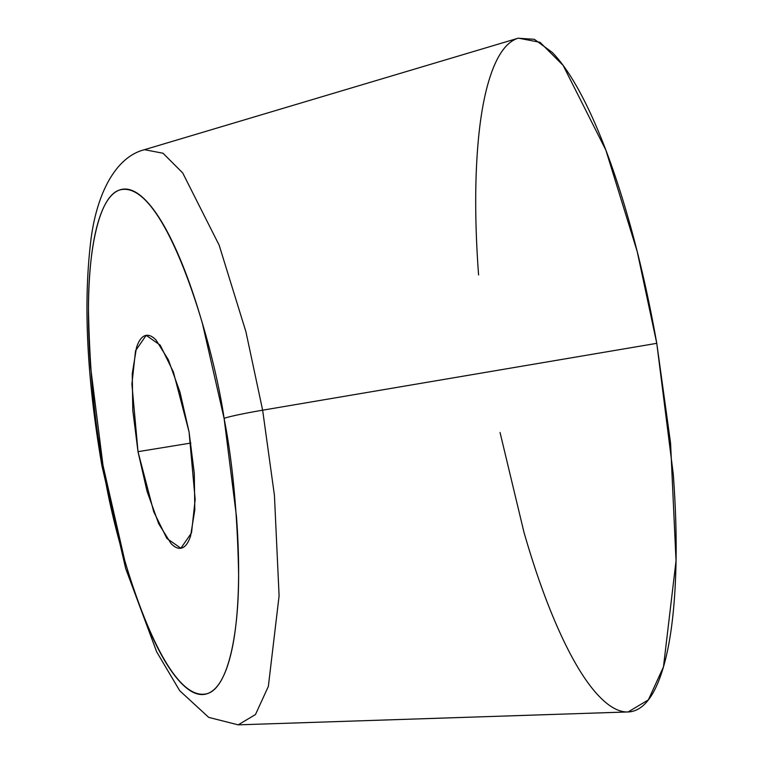 <?xml version="1.0" encoding="UTF-8"?>
<svg xmlns="http://www.w3.org/2000/svg" width="763" height="763" viewBox="0 0 763 763"><rect width="100%" height="100%" fill="white"/><g stroke="black" fill="none" stroke-linecap="round" stroke-linejoin="round"><path stroke-width="1.14" d="M500.051 432.497L523.914 532.049C535.273 571.611 547.519 605.679 560.652 634.234C573.786 662.799 586.804 683.686 599.718 696.905C612.622 710.115 624.439 714.645 635.159 710.506C645.88 706.357 654.683 693.844 661.588 672.966C668.483 652.088 672.947 624.43 674.969 589.999C677 555.569 676.438 516.99 673.281 474.252L656.771 343.331L637.21 251.542L605.841 150.082L563.132 65.408L540.051 42.318L518.354 38.15L144.493 149.682L163.015 153.239L182.71 172.943L219.172 245.228L245.944 331.838L262.644 410.189L245.944 331.838L219.172 245.228L182.71 172.943L163.015 153.239L144.493 149.682C114.355 157.254 95.385 196.692 90.349 244.828C83.348 306.631 87.211 380.317 101.937 465.869L125.666 568.511L156.673 651.84L179.706 690.706L208.709 717.382L238.199 724.85L628.13 711.946L648.369 699.871L663.457 666.91L676.037 560.815L670.572 443.122L656.771 343.331L262.644 410.189L274.432 495.378L279.096 595.846L268.357 686.404L255.471 714.55L238.199 724.85L255.471 714.55L268.357 686.404L279.096 595.846L274.432 495.378L262.644 410.189A35.947 1.822 170 0 0 224.093 418.362C232.62 461.787 237.455 513.68 238.609 574.034C238.848 631.669 228.642 686.481 207.908 693.443C162.481 707.349 113.515 539.775 102.976 465.23A35.947 1.822 170 0 0 101.946 465.897A35.947 1.822 170 0 0 103.129 466.126M190.874 443.055L138.008 451.677L131.904 384.151L135.547 350.732L146.191 335.348L160.201 345.134L173.363 371.915L189.062 431.915L195.166 499.431L191.523 532.851L180.879 548.235L166.868 538.459L153.706 511.677L138.008 451.677L190.874 443.055M101.946 465.897A35.947 1.822 -10 0 1 102.976 465.23C94.45 421.805 89.614 369.912 88.46 309.559C88.231 251.914 98.427 197.112 119.162 190.149C164.598 176.234 213.554 343.808 224.093 418.362A35.947 1.822 -10 0 1 262.644 410.189L656.771 343.331C648.912 298.791 639.308 256.73 627.949 217.169C616.59 177.607 604.344 143.539 591.211 114.975C578.077 86.419 565.059 65.523 552.145 52.313L534.367 39.304L518.096 38.226M516.704 38.713C505.983 42.862 497.18 55.375 490.275 76.252C483.38 97.13 478.916 124.789 476.894 159.209C474.863 193.64 475.425 232.229 478.582 274.966M102.976 465.23L90.606 367.146C88.241 335.129 87.821 306.221 89.338 280.422C90.854 254.632 94.202 233.917 99.362 218.275C104.531 202.634 111.131 193.258 119.162 190.149C127.192 187.04 136.043 190.435 145.714 200.335C155.385 210.235 165.142 225.886 174.985 247.288C184.827 268.681 193.993 294.203 202.51 323.846L224.093 418.362L236.463 516.446C238.829 548.463 239.248 577.372 237.732 603.161C236.215 628.96 232.877 649.675 227.708 665.317C222.538 680.958 215.939 690.334 207.908 693.443C199.877 696.543 191.027 693.147 181.356 683.257C171.685 673.357 161.928 657.706 152.085 636.304C142.252 614.902 133.077 589.389 124.56 559.746L102.976 465.23M189.062 431.915L179.963 392.077L168.365 359.802L156.024 340.021C151.951 335.844 148.222 334.413 144.836 335.72C141.451 337.036 138.666 340.985 136.491 347.575L132.257 373.775L132.791 410.332L138.008 451.677L147.106 491.515L158.714 523.78L171.046 543.571C175.128 547.748 178.857 549.179 182.243 547.863C185.628 546.556 188.404 542.607 190.588 536.017L194.813 509.818L194.279 473.26L189.062 431.915"/></g></svg>
